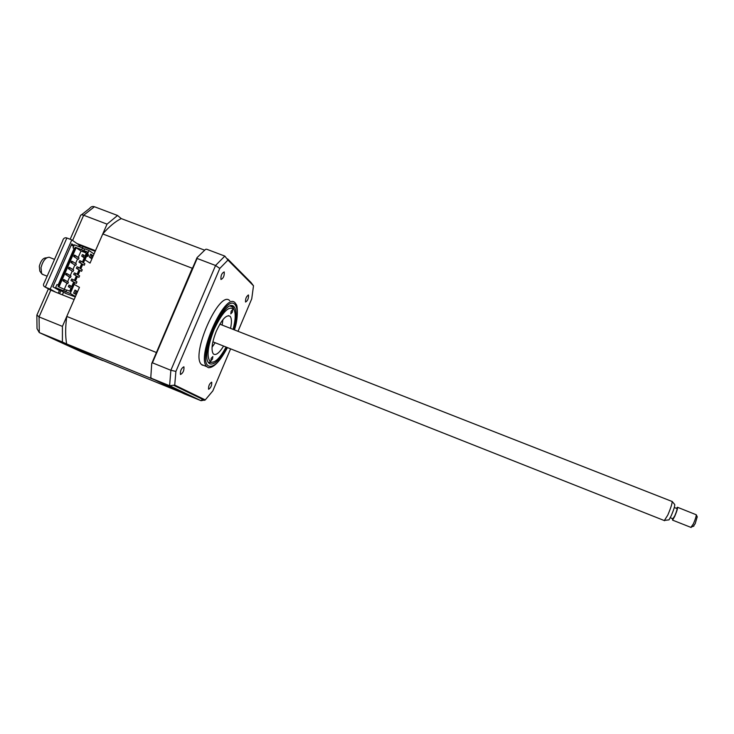 <?xml version="1.0" encoding="UTF-8"?>
<svg xmlns="http://www.w3.org/2000/svg" width="734" height="734" viewBox="0 0 734 734"><rect width="100%" height="100%" fill="white"/><g stroke="black" fill="none" stroke-linecap="round" stroke-linejoin="round"><path stroke-width="1.1" d="M233.651 329.594C236.743 318.125 236.908 310.555 234.155 306.895L233.898 306.647C225.026 296.453 199.07 355.054 208.97 363.192L209.695 363.78C214.264 365.312 219.925 359.816 226.678 347.283M234.44 329.896C238.669 317.767 237.22 304.876 236.476 304.821L235.091 302.793C225.118 291.049 195.629 357.467 206.869 366.679L208.383 367.679C213.713 367.945 220.072 361.247 227.457 347.595M248.505 295.059C246.376 296.261 245.385 298.582 245.532 302.023L245.551 302.041C247.679 300.821 248.661 298.49 248.514 295.068L248.22 294.958M211.649 382.185C209.456 383.607 208.428 385.937 208.557 389.185L208.658 389.268C210.86 387.818 211.887 385.488 211.75 382.258L211.649 382.185M183.83 366.798C181.316 368.248 180.169 370.789 180.408 374.404L180.546 374.505C183.06 373.028 184.197 370.486 183.95 366.89L183.83 366.798M224.209 271.91C221.778 273.103 220.686 275.626 220.952 279.489L220.971 279.507C223.411 278.296 224.494 275.764 224.219 271.929L224.209 271.91M230.604 348.843L212.842 390.883L205.254 399.911L174.72 385.102L169.6 385.726L151.387 378.304L150.8 377.313L151.736 363.458L197.042 257.652L197.125 258.469L215.557 265.488L219.787 268.433L227.944 260.075L253.505 285.783L251.744 298.802L238.009 331.3M197.125 258.469L152.443 362.816L170.866 370.275L215.557 265.488L224.824 256.093L227.944 260.075M151.387 378.304L184.372 393.892L201.043 400.7L169.6 385.726L170.866 370.275L175.903 371.422L219.787 268.433M227.604 258.891L251.037 282.535L253.505 285.783M205.254 399.911L201.043 400.7L202.446 399.213M174.72 385.102L175.903 371.422M197.042 257.652L205.538 249.367L206.612 249.202L224.824 256.093M152.443 362.816L151.736 363.458M229.77 300.738C219.613 288.93 190.115 355.265 201.547 364.541L202.41 365.238M62.362 294.839L63.546 292.187M59.546 293.719L60.876 290.664M71.703 254.001L59.115 282.728M82.639 248.074L82.942 246.56M79.841 246.945L80.134 245.477M83.658 251.074L84.428 249.321L82.492 247.973L81.722 249.725L83.658 251.074L85.832 251.918L83.905 250.569L87.685 252.046L84.438 259.469L90.053 263.084L102.769 233.944C109.137 226.623 115.293 221.503 121.238 218.585L117.55 215.484L94.42 206.731L83.658 215.236L72.593 240.468M78.703 246.505L79.29 245.147L71.785 239.899L50.196 289.104L55.628 292.15L74.143 299.527L62.427 326.382L62.399 342.007L102.751 360.568L81.52 351.898L39.297 332.585L37.021 328.639L36.847 315.519M62.399 342.007L39.297 332.585L39.058 316.923L36.874 314.914M55.628 292.15L49.857 289.71M50.196 289.104L45.288 287.15L50.765 290.214L39.058 316.923L62.427 326.382M71.785 239.899L66.877 237.999L45.288 287.15C43.324 286.251 42.957 284.847 44.178 282.929L62.674 240.816C63.234 238.633 64.399 237.632 66.17 237.807L66.877 237.999M117.55 215.484L107.045 224.145L95.466 250.679L76.942 243.504M107.045 224.145L83.658 215.236C81.667 214.557 80.584 214.741 80.41 215.778M79.29 245.147L95.191 251.303M71.262 244.972L73.648 246.459M58.252 293.196L59.426 290.526L52.912 286.82L71.749 243.844L74.088 245.459M81.41 214.851L89.667 208.364C90.906 206.694 92.493 206.153 94.42 206.731L94.42 206.731M212.493 359.082L212.842 356.513L211.208 358.275L210.86 360.844L212.493 359.082M233.063 329.364C235.568 319.896 235.862 313.271 233.944 309.5C229.136 305.105 222.521 311.776 214.089 329.493C207.529 346.567 206.337 357.375 210.502 361.935C214.667 363.376 219.87 358.412 226.09 347.054M213.502 362.082L208.86 362.66L208.263 362.201M232.348 312.207L232.706 309.537L231.155 311.207L230.797 313.877L232.348 312.207M223.586 346.063C219.2 353.155 215.768 355.77 213.3 353.898C210.924 350.017 211.933 342.429 216.337 331.144C221.897 319.262 226.485 314.317 230.118 316.299C231.696 318.235 231.843 322.263 230.559 328.373M222.925 319.648L222.136 325.079M215.181 342.732L212.053 347.237M230.366 306.124L232.724 307.124L234.109 309.785M219.961 324.226L220.081 323.749M64.445 279.819L68.4 282.186L67.803 283.544L63.849 281.195L64.445 279.819L63.583 279.471L62.977 280.847L66.941 283.205L64.381 289.068M63.849 281.195L62.977 280.847M70.455 277.489L66.528 275.076L67.124 273.699L71.051 276.122L70.455 277.489L69.592 277.149L67.601 281.7M72.244 271.094L68.335 268.626L72.244 271.094L70.253 275.635M69.198 268.965L69.803 267.598L68.932 267.259L68.335 268.626M69.803 267.598L73.703 270.066L69.73 267.763M74.886 265.038L71.005 262.524L74.886 265.038L72.905 269.562M75.749 265.378L76.345 264.02L72.473 261.497L71.868 262.864M77.538 259.001L73.675 256.432L77.538 259.001L75.556 263.506M74.538 256.772L75.143 255.395L74.272 255.065L73.675 256.432M75.143 255.395L78.988 257.973L75.061 255.588M84.924 256.322L86.346 253.056L86.777 253.303M86.594 253.23L85.172 256.487M84.511 258.001L82.658 262.24M81.859 264.066L79.997 268.332M79.208 270.14L77.336 274.424M76.556 276.213L74.666 280.526M73.895 282.287L72.005 286.627M71.235 288.379L69.969 291.288M69.684 291.178L70.978 288.223M71.739 286.471L73.639 282.131M74.409 280.37L76.299 276.048M77.079 274.259L78.951 269.974M79.74 268.167L81.612 263.901M82.41 262.075L84.263 257.836M86.346 253.056L81.034 251L78.208 257.451M78.391 259.331L78.988 257.973M73.106 271.424L73.703 270.066M67.803 283.544L66.941 283.205M66.528 275.076L69.592 277.149M67.06 273.855L66.262 273.36L65.656 274.736M72.391 261.671L71.602 261.157L71.005 262.524M81.034 251L75.336 247.248L81.722 249.725M58.977 286.921L76.171 247.652M83.905 250.569L84.667 248.817L89.034 250.505L85.025 259.689M84.227 265.24L84.887 263.726L81.144 261.24L79.694 260.671L79.024 262.194L84.227 265.24L79.024 262.194M81.144 261.24L80.474 262.763M81.575 271.296L82.236 269.782L78.474 267.35L77.024 266.781L76.354 268.305L81.575 271.296L76.354 268.305M78.474 267.35L77.804 268.873M78.923 277.36L79.593 275.846L75.804 273.461L74.354 272.892L73.684 274.415L78.923 277.36L73.684 274.415M75.804 273.461L75.134 274.993M76.272 283.425L76.942 281.911L73.125 279.581L71.675 279.012L71.005 280.535L76.272 283.425L71.005 280.535M73.125 279.581L72.455 281.113M83.667 255.46L85.337 256.606M84.676 258.12L81.694 256.102L84.823 257.799M83.144 256.661L83.814 255.138L82.364 254.57L81.694 256.102M68.996 285.131L68.326 286.664L69.776 287.233L70.446 285.7L68.996 285.131M72.171 286.728L70.446 285.7M70.345 285.93L72.079 286.957M71.409 288.48L68.326 286.664M75.299 296.885L65.693 293.407L55.591 287.645L70.262 293.481L75.474 296.481L79.455 287.361L73.391 283.948L70.152 291.361M77.309 291.444L75.978 294.49L73.648 293.132L74.987 290.077L77.309 291.444L76.153 290.985L74.905 293.866M74.29 284.251L70.262 293.481M74.914 290.251L76.153 290.985M102.769 233.944L192.253 268.24L192.84 267.46M121.238 218.585L204.584 250.156M180.931 392.268L154.268 379.661M154.268 379.698L66.638 343.952L99.173 358.926L180.903 392.286M156.003 353.494L192.253 268.24M66.638 343.952C65.28 336.236 65.326 327.07 66.766 316.437L156.195 352.43M90.053 263.084L84.438 259.469M90.594 254.34L91.787 255.175L90.456 254.652M84.731 259.827L83.447 262.772M82.658 264.589L80.795 268.846M80.006 270.644L78.134 274.929M77.354 276.709L75.474 281.012M74.703 282.783L74.097 284.168M66.766 316.437L75.474 296.481M92.943 255.625L91.622 258.652L89.383 257.111L90.713 254.074L92.943 255.625L91.787 255.175L90.585 257.937M87.263 256.45L88.199 254.313L88.493 255.909L87.263 256.45M89.034 250.505L94.016 254.001M87.685 252.046L84.116 259.414M65.739 292.04L66.51 290.279L58.105 286.572L75.336 247.248M73.712 284.021L70.455 291.481L66.666 289.976L65.895 291.747M64.491 289.113L63.711 290.875M82.492 247.973L74.363 244.826L73.033 247.872L74.189 248.321L58.096 285.04L56.94 284.581L55.591 287.645M74.07 248.587L73.033 247.872M87.392 256.148L88.199 255.79L88.007 254.744M697.208 516.828L695.171 523.737L693.245 526.306M690.923 527.388L693.428 523.755C695.281 519.498 696.227 516.497 696.263 514.763L677.61 507.322M676.537 508.387L677.39 507.24C677.932 507.8 677.042 510.846 674.729 516.378L672.564 520.131L672.5 518.626M49.407 257.258C45.728 257.239 42.93 260.698 41.003 267.626L41.599 273.635L39.81 271.094L39.315 266.249C40.865 260.662 43.132 257.873 46.114 257.882L46.756 257.762M41.599 273.635L43.315 274.681M664.316 520.571L667.812 515.057C670.885 507.8 672.316 503.24 672.115 501.377M672.133 501.395L674.739 504.561C674.913 506.075 673.766 509.763 671.289 515.607L669.004 519.865L668.408 519.929M674.298 507.506L676.904 508.534C677.335 508.983 676.629 511.414 674.775 515.837L672.876 518.773M234.357 329.869C237.99 316.739 238.155 308.252 234.852 304.399C224.751 292.949 195.987 360.596 208.731 366.055C213.796 367.651 220.017 361.495 227.384 347.567M204.74 400.324L174.031 385.497M201.547 364.541L206.869 366.679M231.559 305.885L234.155 306.895M48.389 288.884L37.021 314.803M80.401 215.943L70.161 239.275M210.502 361.935L208.86 362.66M228.384 315.629L230.118 316.299M233.944 309.5L233.339 307.931M693.924 526.058L691.777 526.847M691.171 527.489L672.564 520.131M664.628 520.69L212.869 341.824M47.132 276.195L42.132 274.213M669.004 519.865L665.004 520.323M670.27 517.745L673.041 518.846M671.876 501.386L219.824 324.171M54.527 259.368L50.04 257.616M697.291 516.993L696.263 514.763"/></g></svg>

